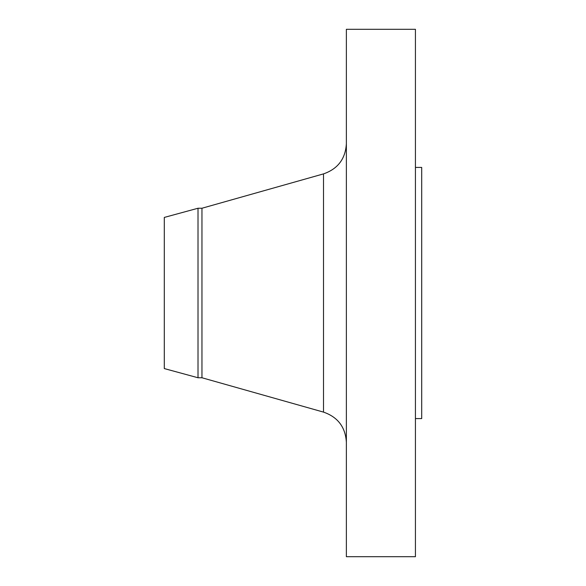 <?xml version="1.0" encoding="UTF-8"?>
<svg xmlns="http://www.w3.org/2000/svg" width="586" height="586" viewBox="0 0 586 586"><rect width="100%" height="100%" fill="white"/><g stroke="black" fill="none" stroke-linecap="round" stroke-linejoin="round"><path stroke-width="0.88" d="M198.009 377.758L198.009 208.242L164.292 217.428L164.292 368.572L198.009 377.758L201.958 377.758L323.516 412.112L323.516 173.888C337.858 168.907 345.476 158.835 346.37 143.68M198.009 208.242L201.958 208.242L201.958 377.758M346.37 293L346.37 556.7L415.43 556.7L415.43 29.3L346.37 29.3L346.37 293M415.43 167.428L421.708 167.428L421.708 418.572L415.43 418.572M201.958 208.242L323.516 173.888M323.516 412.112C337.858 417.093 345.476 427.165 346.37 442.32"/></g></svg>
